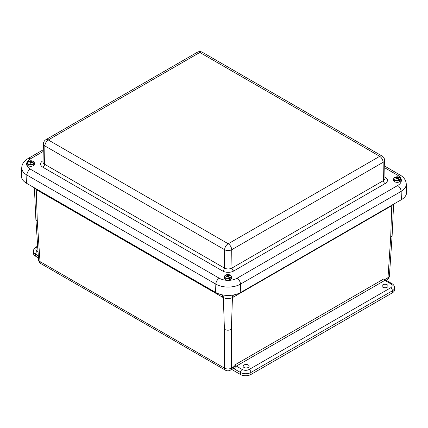 <?xml version="1.0" encoding="UTF-8"?>
<svg xmlns="http://www.w3.org/2000/svg" width="428" height="428" viewBox="0 0 428 428"><rect width="100%" height="100%" fill="white"/><g stroke="black" fill="none" stroke-linecap="round" stroke-linejoin="round"><path stroke-width="0.64" d="M243.987 364.993A3.023 1.744 180 0 1 247.272 364.613A3.023 1.744 180 0 1 249.15 366.213A3.023 1.744 180 0 1 246.127 367.968A3.023 1.744 180 0 1 243.104 366.213A3.023 1.744 180 0 1 243.987 364.993M382.91 284.786A3.023 1.744 180 0 1 386.195 284.406A3.023 1.744 180 0 1 388.068 286.011A3.023 1.744 180 0 1 385.05 287.766A3.023 1.744 180 0 1 382.027 286.011A3.023 1.744 180 0 1 382.91 284.786M36.198 188.855A14.734 8.282 -58.8 0 1 36.23 189.609L37.311 221.319L40.002 261.61A4.911 2.83 176.2 0 1 38.573 259.78A4.911 4.911 0 0 0 41.018 263.707A4.911 2.836 -60 0 1 40.002 261.61L224.422 368.085A4.911 3.05 180 0 0 231.361 368.085L231.361 329.346C229.05 330.486 226.733 330.486 224.422 329.346L224.422 368.085A4.911 2.836 120 0 0 225.438 370.177A4.911 4.911 0 0 0 230.35 370.177L232.693 368.824A4.911 2.836 60 0 0 233.399 368.053L235.486 364.544A1.236 0.717 60 0 0 236.358 366.101A2.456 1.418 120 0 0 234.624 369.107L240.483 372.494L240.483 374.495A7.367 4.253 0 0 0 250.899 374.495L250.899 372.494L392.428 290.783A7.367 4.253 0 0 0 394.584 287.776C394.423 285.888 393.535 284.513 391.92 283.641L386.061 280.26A2.456 1.418 120 0 0 384.831 280.383L390.689 283.764A2.456 1.418 -60 0 1 391.92 283.641M231.676 369.412L240.483 374.495M235.486 364.544L383.959 278.826L386.061 280.26M38.022 251.594L37.311 251.183A4.911 2.836 180 0 1 37.311 247.17A2.456 1.418 -120 0 0 36.08 247.047C34.475 247.903 33.587 249.278 33.416 251.183L33.416 253.183A7.367 4.253 0 0 0 35.572 256.195L38.445 257.849M390.689 283.764A4.911 2.836 180 0 1 390.689 287.776A2.456 1.418 60 0 1 392.428 290.783L392.428 292.789A7.367 4.253 0 0 0 394.584 289.777L394.584 287.776M392.428 292.789L250.899 374.495M37.311 221.319L35.877 219.457L34.384 187.806M233.372 294.983A14.734 8.507 -120 0 0 233.062 297.289L391.149 206.018A34.529 19.153 121.9 0 0 391.77 205.654A14.734 8.282 58.8 0 1 391.781 205.231M232.875 295.069A14.734 8.731 -118.8 0 0 232.441 297.642A34.529 19.153 121.9 0 0 233.062 297.289M393.605 204.177L392.123 235.502L390.689 237.363L391.77 205.654L393.027 204.509M222.881 294.967A14.734 8.731 -61.2 0 1 223.341 297.642C226.375 298.84 229.408 298.84 232.441 297.642L231.361 329.346M34.641 187.956L36.23 189.609A34.529 19.153 -121.9 0 0 36.851 189.979L222.721 297.289A34.529 19.153 -121.9 0 0 223.341 297.642L224.422 329.346M401.394 199.678A17.799 10.277 0 0 0 406.6 192.161L406.252 184.003A17.452 10.074 0 0 1 401.143 191.38A4.911 2.836 -120 0 0 397.676 185.506L237.037 278.243A4.911 2.836 60 0 1 240.509 284.117L401.143 191.38L401.394 199.678L240.755 292.42L240.509 284.117A17.452 10.074 0 0 1 215.83 284.117A4.911 2.836 120 0 1 219.302 278.243L30.324 169.14A4.911 2.836 120 0 0 26.857 175.015L215.83 284.117L215.584 292.42A17.799 10.277 0 0 0 240.755 292.42M30.324 169.14A12.54 7.239 180 0 1 30.324 158.9A4.911 2.836 -120 0 0 27.868 158.66C23.979 161.035 21.94 164.031 21.748 167.642L21.4 175.796A17.799 10.277 0 0 0 26.606 183.318L215.584 292.42M31.913 162.57L31.918 162.175A7.517 5.89 34.5 0 1 33.983 163.196L34.187 163.507A2146.12 1682.564 -145.5 0 1 34.267 164.459L34.074 164.416M30.158 163.202L30.11 162.26A7.501 4.317 -123.4 0 0 29.671 162.062A7.517 5.591 -148.3 0 0 27.611 162.159A3.312 1.91 0 0 0 29.634 164.464A3.312 1.91 0 0 0 33.791 163.496L33.999 163.796A2146.12 1596.082 31.7 0 1 34.106 164.705A3.627 2.097 0 0 0 34.192 164.582A3.627 2.097 0 0 0 34.267 164.459M31.458 162.485L31.485 161.896A7.501 4.622 60.1 0 1 31.918 162.175M33.983 163.196A3.312 1.91 0 0 0 31.961 160.885A3.312 1.91 0 0 0 27.804 161.854L27.595 162.078L27.804 161.854A7.517 5.89 34.5 0 1 29.885 161.736A7.501 6.27 -3.5 0 1 30.484 161.682A7.501 4.333 -63.4 0 1 30.896 161.468A7.517 2.306 -79.4 0 1 31.148 161.206A1.808 1.043 180 0 1 31.699 161.324A7.517 2.006 103.9 0 0 31.463 161.591A7.501 0.353 90.5 0 1 31.485 161.896M33.785 161.848A3.531 2.038 180 0 1 34.32 162.811L34.454 164.052A3.665 2.113 180 0 1 34.224 164.924A3.665 2.113 180 0 1 30.03 166.251A3.665 2.113 180 0 1 27.141 164.052L27.274 162.811A3.531 2.038 180 0 1 27.408 162.367L27.611 162.159L27.408 162.367M33.791 163.496A7.517 5.591 -148.3 0 0 31.709 162.501A7.501 5.965 176.9 0 0 31.11 162.474A7.501 4.034 120.1 0 0 30.698 162.768A7.517 2.006 103.9 0 0 30.447 163.25A1.808 1.043 180 0 1 29.89 163.132A7.517 2.306 -79.4 0 1 30.131 162.645M29.88 162.148L29.885 161.736M30.955 163.031L31.148 161.206M30.511 163.121L30.484 161.682M30.939 162.592L30.896 161.468M31.421 162.485L31.463 161.591M228.675 277.167L228.707 276.36A7.517 3.28 72.8 0 1 229.815 278.023L229.916 278.398A2146.12 936.956 -107.2 0 1 229.938 279.366L229.494 278.938M227.188 276.365L227.161 275.766A7.501 0.722 -96.4 0 0 227.075 275.461A7.517 2.98 -110.6 0 0 225.968 274.91A3.312 1.91 0 0 0 225.042 277.446A3.312 1.91 0 0 0 229.338 278.189L229.462 278.553A2146.12 850.473 69.4 0 1 229.542 279.5A3.627 2.097 0 0 0 229.745 279.436A3.627 2.097 0 0 0 229.938 279.366M228.573 277.028L228.622 275.98A7.501 1.022 86.9 0 1 228.707 276.36M229.815 278.023A3.312 1.91 0 0 0 230.74 275.493A3.312 1.91 0 0 0 226.444 274.749L226.444 274.749A7.517 3.28 72.8 0 1 227.594 275.279A7.501 5.05 54.1 0 1 228.081 275.45A7.501 6.211 -14.7 0 1 228.675 275.439A7.517 5.425 -47.5 0 1 229.274 275.348A1.808 1.043 180 0 1 229.574 275.643A7.517 5.12 135.8 0 0 228.98 275.739A7.501 3.515 115.1 0 0 228.622 275.98M230.879 275.643A3.531 2.038 180 0 1 231.414 276.6L231.548 277.842A3.665 2.113 180 0 1 229.761 279.794A3.665 2.113 180 0 1 225.984 279.778A3.665 2.113 180 0 1 224.235 277.842L224.368 276.6A3.531 2.038 180 0 1 224.903 275.643M229.338 278.189A7.517 2.98 -110.6 0 0 228.188 276.536A7.501 4.751 -129.3 0 0 227.707 276.29A7.501 5.906 166.6 0 0 227.113 276.381A7.517 5.12 135.8 0 0 226.508 276.691A1.808 1.043 180 0 1 226.209 276.397A7.517 5.425 -47.5 0 1 226.803 276.081A7.501 3.82 -68.4 0 1 227.161 275.766M227.562 276.311L227.594 275.279M226.819 276.525L226.803 276.081M229.151 275.707L229.274 275.348M228.065 276.472L228.081 275.45M228.68 275.937L228.675 275.439M394.675 177.481L394.675 177.481A3.312 1.91 -0 0 0 394.862 180.07A3.312 1.91 -0 0 0 399.34 180.177A7.517 4.184 -121.7 0 0 397.756 178.727A7.501 5.505 -145.7 0 0 397.205 178.556A7.501 5.505 145.7 0 0 396.649 178.727A7.517 4.184 121.7 0 0 396.151 179.118A1.808 1.043 180 0 1 395.734 178.877A7.517 4.489 -61.8 0 1 396.221 178.481A7.501 2.493 -78.2 0 1 396.451 178.118A7.501 2.193 -105.1 0 0 396.221 177.839A7.517 4.184 -121.7 0 0 394.675 177.481M399.34 180.177L399.506 180.525A2146.12 1195.072 58.3 0 1 399.602 181.456A3.627 2.097 -0 0 0 399.923 181.269L399.559 181.06M396.483 178.851L396.451 178.118M400.191 177.888A3.531 2.038 180 0 1 400.726 178.851L400.859 180.092A3.665 2.113 180 0 1 397.205 182.339A3.665 2.113 180 0 1 393.546 180.092L393.68 178.851A3.531 2.038 180 0 1 394.215 177.888M399.923 181.269A2146.12 1281.555 -118.2 0 0 399.88 180.306L399.736 179.953A3.312 1.91 -0 0 0 399.543 177.363A3.312 1.91 -0 0 0 395.065 177.256A7.517 4.489 61.8 0 1 396.649 177.593A7.501 5.805 37.2 0 1 397.205 177.684A7.501 5.805 -37.2 0 1 397.756 177.593A7.517 4.489 -61.8 0 1 398.254 177.422A1.808 1.043 180 0 1 398.671 177.663A7.517 4.184 121.7 0 0 398.184 177.839A7.501 2.193 105.1 0 0 397.96 178.118A7.501 2.493 78.2 0 1 398.184 178.481A7.517 4.489 61.8 0 1 399.736 179.953M398.126 177.909L398.254 177.422M397.205 178.556L397.205 177.684M397.789 178.744L397.756 177.593M397.922 178.851L397.96 178.118M396.622 178.744L396.649 177.593M398.163 179.043L398.184 178.481M396.242 179.043L396.221 178.481M391.149 206.018A14.734 8.507 60 0 1 391.171 205.579M233.399 368.053A3.692 2.135 -120 0 0 234.624 369.107M390.689 287.776L249.166 369.482A2.456 1.418 60 0 1 250.899 372.494A7.367 4.253 0 0 1 240.483 372.494A2.456 1.418 -60 0 1 242.216 369.482L236.358 366.101L384.831 280.383A1.236 0.717 -120 0 1 383.959 278.826M390.689 237.363L387.998 277.649L385.125 279.313M230.35 370.177A4.911 2.836 60 0 0 231.361 368.085L234.239 366.422M35.572 256.195L35.572 254.189L38.306 255.767M37.311 251.183A2.456 1.418 120 0 0 35.572 254.189A7.367 4.253 0 0 1 33.416 251.183M37.311 247.17L37.712 246.935M249.166 369.482A4.911 2.836 180 0 1 242.216 369.482M222.383 294.876A14.734 8.507 -60 0 1 222.721 297.289M36.803 189.203A14.734 8.507 -60 0 1 36.851 189.979M386.982 279.746A4.911 2.836 -120 0 0 387.998 277.649A4.911 2.83 -176.2 0 0 389.427 275.819A4.911 4.911 0 0 1 386.982 279.746L386.077 280.27M384.713 166.118L400.132 175.02A4.911 2.836 120 0 0 397.676 175.261A12.54 7.239 180 0 1 397.676 185.506M237.037 278.243A12.54 7.239 180 0 1 219.302 278.243M384.751 167.803L397.676 175.261M21.748 167.642A17.452 10.074 0 0 0 26.857 175.015L26.606 183.318M30.324 158.9L43.249 151.437M43.051 160.714L42.864 160.821A7.838 4.526 0 0 0 42.864 167.22L222.624 271.004A7.838 4.526 0 0 0 233.709 271.004L385.136 183.58A7.838 4.526 0 0 0 385.136 177.181L384.949 177.074M45.892 139.683C44.335 140.641 43.512 142.032 43.41 143.867A4.997 2.884 0 0 0 44.876 145.937A4.911 2.836 -60 0 1 48.348 139.993L48.348 139.924A4.911 2.836 -120 0 0 45.892 139.683L197.313 52.259C198.993 51.365 200.668 51.365 202.348 52.259L382.108 156.043C383.665 157.001 384.488 158.392 384.59 160.227L384.975 178.374A5.382 3.108 180 0 1 383.402 180.611L231.976 268.035L231.703 249.722A4.911 2.836 -120 0 0 228.231 243.778L48.348 139.993M233.709 271.004A2.456 1.418 -120 0 1 231.976 268.035A5.382 3.108 180 0 1 224.363 268.035L44.598 164.25L44.876 145.937L224.636 249.722A4.911 2.836 -60 0 1 228.108 243.778M48.348 139.924L199.769 52.5A4.911 2.836 -120 0 0 197.313 52.259M222.624 271.004A2.456 1.418 -60 0 0 224.363 268.035L224.636 249.722A4.997 2.884 0 0 0 231.703 249.722L383.124 162.298A4.911 2.836 -120 0 0 379.652 156.354L228.231 243.778M199.769 52.5L199.892 52.5A4.911 2.836 -60 0 1 202.348 52.259M199.892 52.5L379.652 156.284A4.911 2.836 -60 0 1 382.108 156.043M385.136 183.58A2.456 1.418 60 0 1 383.402 180.611L383.124 162.298A4.997 2.884 0 0 0 384.59 160.227M42.864 167.22A2.456 1.418 -60 0 0 44.598 164.25A5.382 3.108 180 0 1 43.025 162.014L43.41 143.867M33.999 163.796A3.531 2.038 180 0 1 29.928 164.914A3.531 2.038 180 0 1 27.274 162.811L27.429 162.287M27.649 161.945C30.522 160.163 32.742 160.446 34.32 162.811A3.531 2.038 180 0 1 34.187 163.507M229.462 278.553A3.531 2.038 180 0 1 224.368 276.6L225.925 274.915M226.412 274.749C229.071 274.262 230.74 274.883 231.414 276.6A3.531 2.038 180 0 1 229.916 278.398M395.001 177.272C397.874 176.363 399.784 176.887 400.726 178.851A3.531 2.038 180 0 1 399.88 180.306M399.506 180.525A3.531 2.038 180 0 1 395.633 180.803A3.531 2.038 180 0 1 393.68 178.851L394.589 177.508M41.018 263.707L225.438 370.177M35.877 219.457L38.573 259.78M36.08 247.047L37.659 246.137M392.123 235.502L389.427 275.819M400.132 175.02C404.021 177.395 406.06 180.391 406.252 184.003M27.868 158.66L43.287 149.757"/></g></svg>
